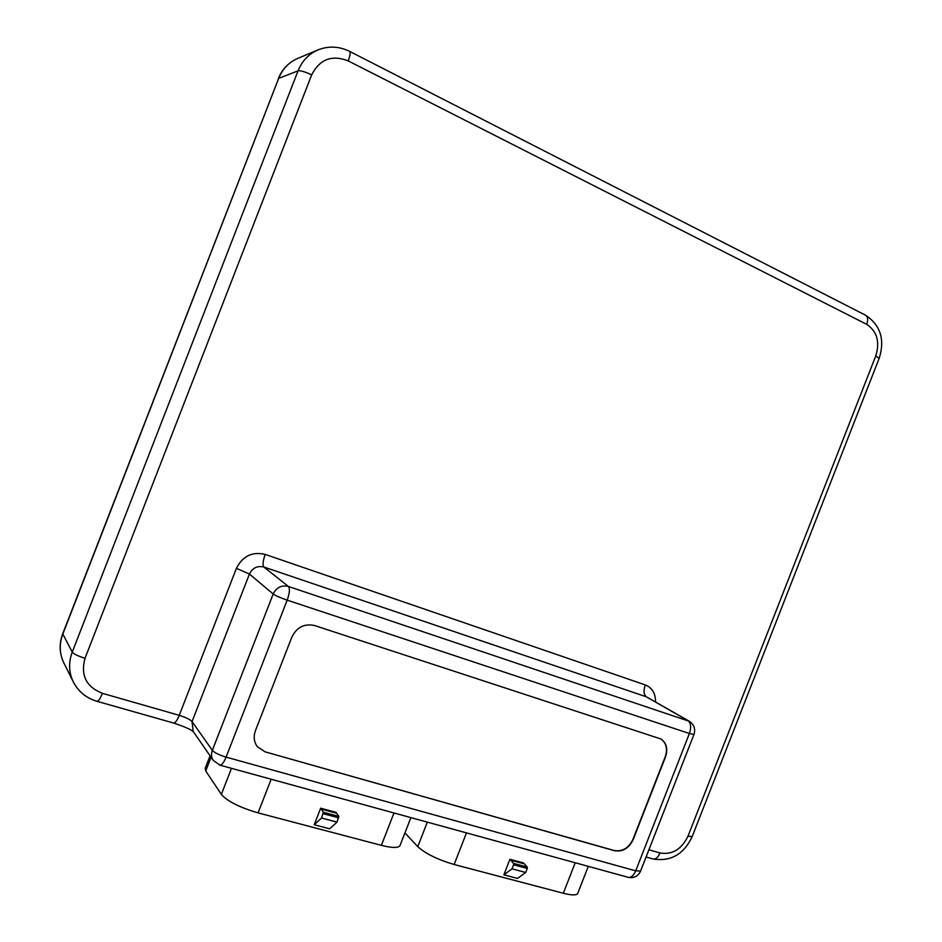<?xml version="1.0" encoding="UTF-8"?>
<svg xmlns="http://www.w3.org/2000/svg" width="942" height="942" viewBox="0 0 942 942"><rect width="100%" height="100%" fill="white"/><g stroke="black" fill="none" stroke-linecap="round" stroke-linejoin="round"><path stroke-width="1.41" d="M660.837 738.858L660.919 738.917C666.335 743.073 667.796 748.972 665.288 756.626L632.942 839.393C628.679 848.13 622.438 851.827 614.208 850.508L265.185 751.857L257.449 746.818M265.338 752.034L257.26 746.57C253.94 741.849 253.316 736.55 255.423 730.674L291.89 636.992C296.836 627.16 304.407 623.345 314.581 625.535L661.178 739.07C666.595 743.238 668.043 749.137 665.547 756.779L633.189 839.581C628.926 848.318 622.674 852.027 614.455 850.697L265.185 751.857M400.103 845.292L399.938 845.728C398.136 848.106 391.943 847.988 381.369 845.351L258.061 812.875C239.657 807.459 227.422 801.312 221.346 794.424L205.745 770.956L205.226 768.26L210.066 755.814M320.669 808.201L336.035 812.345L338.802 816.396L337.048 822.131L329.629 828.795L314.228 824.721L320.669 808.201L323.341 812.239L321.575 817.997L314.228 824.721M320.61 808.931L335.988 813.076M321.575 817.997L337.048 822.131M577.823 893.169L577.646 893.617C576.257 895.43 571.476 895.312 563.316 893.251L454.15 864.509C437.641 859.622 425.513 853.676 417.765 846.658L404.942 832.905M509.928 859.281L523.54 862.954L527.226 867.064L527.273 868.465L525.695 872.48L517.499 878.439L503.864 874.835L509.928 859.281L513.555 863.378L513.59 864.791L512.012 868.83L503.864 874.835M509.94 859.987L523.564 863.661M512.012 868.83L525.695 872.48M648.908 849.79L660.024 852.981C672.258 854.971 681.572 849.378 687.99 836.202L875.813 355.793C880.063 341.71 877.026 331.219 866.675 324.331L348.187 60.889C350.165 55.543 350.66 52.387 349.659 51.41C339.532 46.429 329.323 45.793 319.008 49.514C309.223 53.459 302.241 60.571 298.049 70.838L72.251 652.111L62.714 633.778L278.655 78.386L62.761 634.249C59.216 643.798 59.428 653.053 63.397 662.002L64.268 663.769M278.314 78.657C282.353 68.766 289.17 61.866 298.767 57.968C289.359 61.76 282.659 68.566 278.655 78.386L298.049 70.838C300.557 70.426 305.102 71.78 311.672 74.877L85.016 658.281C80.388 675.202 86.181 686.895 102.407 693.324L179.239 715.331C177.155 720.406 175.306 722.985 173.669 723.056L173.505 723.009M866.675 324.331C868.241 319.821 867.9 316.795 865.639 315.252L349.659 51.41M348.187 60.889C331.89 54.542 319.715 59.205 311.672 74.877M875.813 355.793L879.121 358.443M96.967 701.319L97.108 701.354C85.957 698.022 77.88 691.251 72.887 681.066C68.754 671.752 68.542 662.096 72.251 652.111C73.853 654.031 78.104 656.091 85.016 658.281M687.99 836.202L692.182 836.555M193.263 731.545L193.263 731.557C190.484 729.273 183.949 726.447 173.669 723.056L97.108 701.354C98.533 701.201 100.299 698.528 102.407 693.324M660.024 852.981C658.14 857.291 655.856 859.304 653.159 859.01L652.865 858.916M193.169 731.416L192.05 721.56C190.037 719.429 185.774 717.345 179.239 715.331L236.407 568.344L249.43 574.055L192.05 721.56L212.339 750.35C211.032 753.953 211.314 757.274 213.175 760.3L219.981 765.163C221.865 765.104 223.902 762.431 226.092 757.121C219.156 755.013 214.576 752.752 212.339 750.35L273.18 593.978C276.489 587.431 281.576 584.923 288.429 586.466L263.878 567.025C257.366 565.53 252.55 567.873 249.43 574.055L273.18 593.978C275.676 595.733 280.339 597.793 287.18 600.148C289.63 593.189 290.054 588.632 288.429 586.466L689.426 721.348C694.136 724.645 695.655 729.026 693.971 734.477L694.007 734.407M219.745 765.104L628.455 877.391C631.281 877.661 633.707 875.483 635.709 870.855L640.607 871.02M689.155 721.183L646.353 696.809L263.878 567.025C262.465 565.07 262.9 560.867 265.208 554.414C252.244 551.4 242.647 556.039 236.407 568.344M655.514 701.908C655.632 693.453 652.217 687.79 645.27 684.916C643.374 690.651 643.727 694.619 646.353 696.809L687.978 720.677C690.922 723.079 691.393 727.354 689.391 733.5L693.971 734.477L640.548 871.173C638.04 876.284 634.013 878.344 628.455 877.391L628.09 877.285M635.709 870.855L226.092 757.121L287.18 600.148L689.391 733.5L635.709 870.855M265.208 554.414L645.27 684.916M258.061 812.875L271.166 779.222M221.346 794.424L231.496 768.331M205.745 770.956L211.079 757.262M381.369 845.351L393.992 812.97M323.247 813.7L338.708 817.856M323.341 812.239L338.802 816.396M454.15 864.509L466.478 832.893M417.765 846.658L427.327 822.131M563.316 893.251L575.221 862.766M513.59 864.791L527.273 868.465M513.555 863.378L527.226 867.064M72.887 681.066L63.397 662.002C59.346 652.853 59.111 643.468 62.69 633.825M646.094 856.996L653.159 859.01C670.845 861.742 683.833 854.288 692.146 836.661L879.169 358.337C885.068 339.638 880.558 325.284 865.639 315.252M213.175 760.3L193.24 731.51M317.124 50.291L298.767 57.968M410.9 817.621L399.938 845.728M588.291 866.357L577.646 893.617"/></g></svg>
